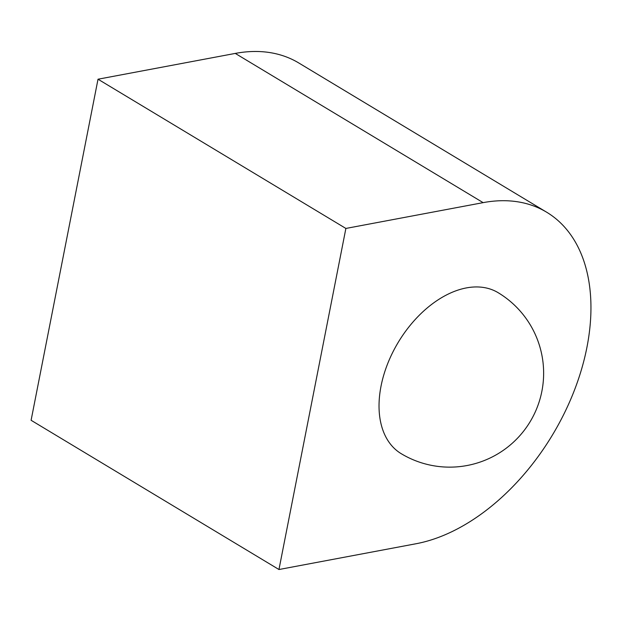 <?xml version="1.0" encoding="UTF-8"?>
<svg xmlns="http://www.w3.org/2000/svg" width="622" height="622" viewBox="0 0 622 622"><rect width="100%" height="100%" fill="white"/><g stroke="black" fill="none" stroke-linecap="round" stroke-linejoin="round"><path stroke-width="0.93" d="M586.919 347.379A187.93 119.96 -58.9 0 1 416.211 543.714L278.959 569.519L345.879 228.445L483.131 202.64A187.93 119.96 -58.9 0 1 546.606 212.18A187.93 119.96 -58.9 0 1 586.919 347.379M381.045 386.083A93.961 59.976 121.1 0 0 401.206 453.679A93.961 93.961 0 0 0 530.169 421.646A93.961 93.961 0 0 0 498.136 292.682A93.961 59.976 121.1 0 0 466.399 287.908A93.961 59.976 121.1 0 0 381.045 386.083M546.606 212.18L298.747 62.954A187.93 119.96 -58.9 0 0 235.272 53.414L98.019 79.212L345.879 228.445M98.019 79.212L31.1 420.285L278.959 569.519M235.272 53.414L483.131 202.64"/></g></svg>
